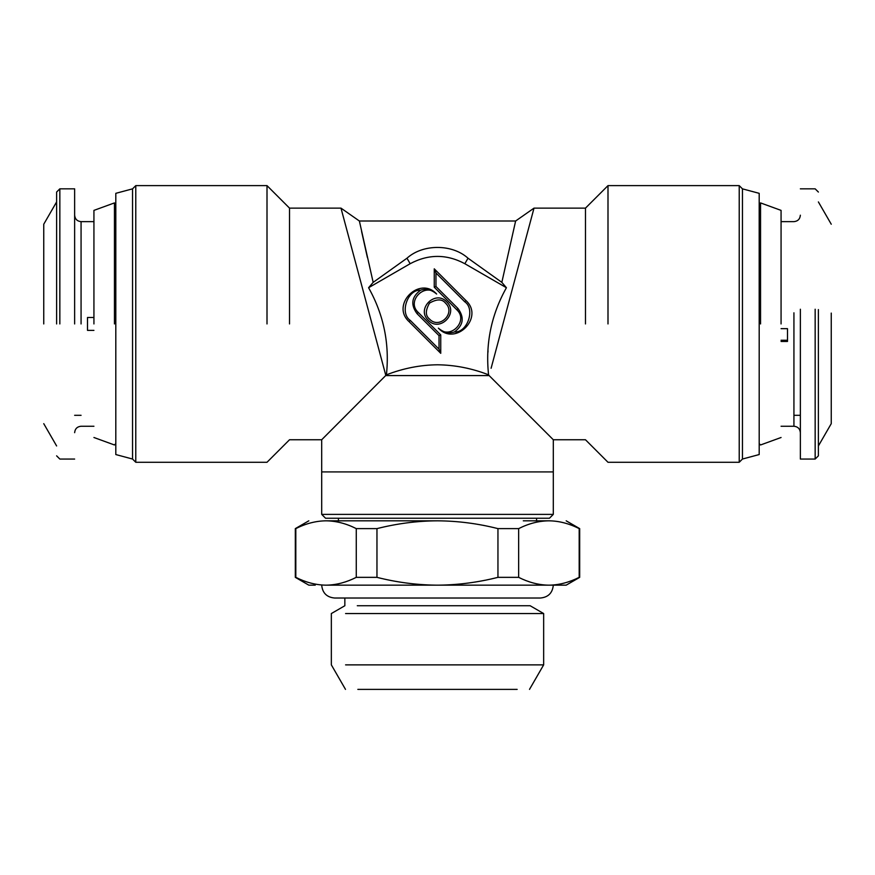 <?xml version="1.0" encoding="UTF-8"?>
<svg xmlns="http://www.w3.org/2000/svg" width="875" height="875" viewBox="0 0 875 875"><rect width="100%" height="100%" fill="white"/><g stroke="black" fill="none" stroke-linecap="round" stroke-linejoin="round"><path stroke-width="1.31" d="M739.222 185.62L742.459 188.858L742.459 459.036L739.222 462.273L739.222 185.62L607.994 185.62L585.473 208.13L534.013 208.13L491.105 368.266M506.417 287.722L464.844 263.714C446.611 253.98 428.389 253.98 410.156 263.714L368.583 287.722C383.72 314.716 389.67 343.744 386.433 374.828C403.211 368.32 420.23 364.973 437.5 364.787C454.913 364.995 471.931 368.342 488.567 374.828L489.136 375.583L488.567 374.828C485.297 343.842 491.247 314.814 506.417 287.722L501.834 282.363L515.627 221.003L359.373 221.003L340.988 208.13L289.527 208.13L267.006 185.62L135.778 185.62L132.541 188.858L115.806 193.331L115.806 221.003M534.013 208.13L515.627 221.003M585.473 323.947L585.473 208.13L585.473 323.947M501.834 282.363L468.027 258.213C452.287 243.928 422.898 243.775 406.973 258.213L373.166 282.363L359.373 221.003M361.583 231.405L367.391 257.502M446.698 301.875C459.113 313.184 439.6 332.686 428.302 320.272C415.887 308.973 435.4 289.461 446.698 301.875M434.252 287.219L434.252 268.833L465.948 300.53C484.597 317.472 455.306 346.763 438.364 328.114C449.663 340.539 469.175 321.027 456.761 309.728L434.252 287.219L435.969 286.508L457.975 308.514C464.603 317.516 463.422 325.336 454.398 331.964C448.853 333.791 443.505 332.5 438.364 328.114M440.748 353.314L409.052 321.617C390.403 304.675 419.694 275.384 436.636 294.033C425.337 281.619 405.825 301.12 418.239 312.419L440.748 334.928L440.748 353.314L439.031 349.158L439.031 335.639L440.748 334.928M526.641 413.088L543.495 429.942M549.434 518.241L553.295 514.38L553.306 439.753L489.136 375.583L385.864 375.583L340.988 208.13M607.994 323.947L607.994 185.62L607.994 323.947M488.02 350.788L487.966 352.177M342.573 214.036L343.711 218.258M373.166 282.363L368.583 287.722M386.433 374.828L321.694 439.753L321.705 514.38L325.566 518.241M429.527 319.047C425.305 315.733 425.305 310.417 429.527 303.1C436.844 298.878 442.159 298.878 445.473 303.1C456.203 312.944 439.37 329.777 429.527 319.047M465.948 300.53L464.734 301.755L435.969 272.989L434.252 268.833M435.969 272.989L435.969 286.508M464.734 301.755C475.606 308.941 467.403 332.938 454.398 331.964M409.052 321.617L410.266 320.403C399.394 313.206 407.597 289.209 420.602 290.183C426.147 288.367 431.495 289.647 436.636 294.033M410.266 320.403L439.031 349.158M439.031 335.639L417.025 313.644C410.397 304.631 411.578 296.811 420.602 290.183M289.527 323.947L289.527 208.13L289.527 323.947M553.295 514.38L321.705 514.38M267.006 323.947L267.006 185.62L267.006 323.947M437.5 518.241L325.566 518.241L549.434 518.241L334.556 518.241L338.417 518.241L338.417 520.822M742.459 188.858L759.194 193.331L759.194 454.552L742.459 459.036M115.806 426.88L115.806 454.552L132.541 459.036L135.778 462.273L135.778 185.62M759.194 323.947L759.194 204.269L759.194 323.947M132.541 459.036L132.541 188.858M760.55 323.947L760.55 202.913L760.55 323.947M115.806 454.552L115.806 193.331M781.069 323.947L781.069 210.383L781.069 323.947M115.806 323.947L115.806 204.269L115.806 323.947M114.45 323.947L114.45 202.913L114.45 323.947M523.294 520.822L548.964 520.822M93.931 323.947L93.931 210.383L93.931 323.947M326.08 520.822L437.456 520.822C417.233 520.92 397.075 523.523 376.961 528.62L376.961 577.347C396.441 582.28 415.997 584.883 435.641 585.145L325.183 585.145M326.955 585.145C336.689 584.894 346.456 582.302 356.267 577.347L356.267 528.62C346.238 523.534 336.164 520.931 326.036 520.822C315.941 520.92 305.856 523.523 295.816 528.62L295.816 577.347C305.539 582.28 315.317 584.883 325.139 585.145M356.267 528.62L376.961 528.62M549.861 585.145L549.817 585.145C559.541 584.905 569.33 582.302 579.184 577.347L579.184 528.62C569.056 523.512 558.972 520.909 548.92 520.822C538.759 520.931 528.664 523.534 518.645 528.62L518.645 577.347C528.478 582.302 538.267 584.905 548.002 585.145L435.641 585.145M439.272 585.145C458.752 584.894 478.319 582.302 497.952 577.347L497.952 528.62C477.87 523.534 457.713 520.931 437.456 520.822M497.952 528.62L518.645 528.62M549.817 585.145L548.002 585.145M376.961 577.347L356.267 577.347M308.82 520.822L295.312 528.62L295.312 577.347L308.809 585.145L315.262 585.156M518.645 577.347L497.952 577.347M331.658 585.156L566.18 585.156L579.688 577.347L579.688 528.62L566.18 520.822M781.069 341.447L787.5 341.447L787.5 328.661L781.069 328.661M781.069 340.255L787.5 340.255L787.5 341.447M787.5 335.081L787.5 333.889M831.25 313.086L831.25 423.664L818.388 445.955M815.161 309.236L815.161 459.058L800.362 459.058L800.362 309.236M831.25 334.797L831.25 423.664M93.931 317.505L87.5 317.505L87.5 330.378L93.931 330.378M87.5 317.505L87.5 330.378M74.637 323.947L74.637 188.836L74.637 323.947M815.161 459.058L818.388 455.831L818.388 309.586M43.75 323.947L43.75 224.219L43.75 323.947M345.581 664.869L543.659 664.869L543.659 613.55L530.152 605.741L357.284 605.741M56.612 323.947L56.612 192.052L56.612 323.947M543.659 613.55L345.581 613.55M517.158 689.38L357.842 689.38M410.156 263.714L406.973 258.213M468.027 258.213L464.844 263.714M457.975 308.514L456.761 309.728M417.025 313.644L418.239 312.419M553.306 471.92L321.694 471.92M793.931 312.812L793.931 426.245L781.069 426.245M81.069 323.947L81.069 221.648L81.069 323.947M59.839 323.947L59.839 188.836L59.839 323.947M553.306 585.156C552.53 592.977 548.242 597.264 540.444 598.019L334.556 598.019C326.758 597.264 322.47 592.977 321.694 585.156M553.306 439.753L585.473 439.753L607.994 462.273L739.222 462.273M135.778 462.273L267.006 462.273L289.527 439.753L321.694 439.753M781.069 210.383L760.55 202.913L759.194 204.269M759.194 443.614L760.55 444.97L781.069 437.5M93.931 437.5L114.45 444.97L115.806 443.614M115.806 204.269L114.45 202.913L93.931 210.383M536.583 520.822L536.583 518.241M781.069 221.648L793.931 221.648C797.825 221.244 799.969 219.1 800.362 215.206M800.362 415.308L793.931 415.308M793.931 426.245C797.825 426.639 799.969 428.783 800.362 432.677M93.931 426.245L81.069 426.245C77.175 426.639 75.031 428.783 74.637 432.677M74.637 415.308L81.069 415.308M74.637 215.206C75.031 219.1 77.175 221.244 81.069 221.648L93.931 221.648M800.362 188.836L815.161 188.836L818.388 192.052M818.388 201.928L831.25 224.219M74.637 459.058L59.839 459.058L56.612 455.831M56.612 192.052L59.839 188.836L74.637 188.836M56.612 445.955L43.75 423.664M43.75 224.219L56.612 201.928M344.848 598.019L344.848 605.741L331.341 613.55L331.341 664.869L345.494 689.38M543.659 664.869L529.506 689.38"/></g></svg>
